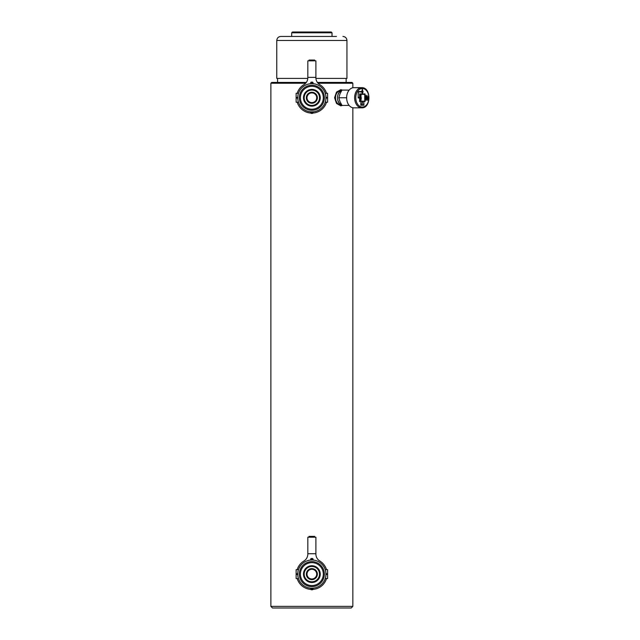 <?xml version="1.0" encoding="UTF-8"?>
<svg xmlns="http://www.w3.org/2000/svg" width="640" height="640" viewBox="0 0 640 640"><rect width="100%" height="100%" fill="white"/><g stroke="black" fill="none" stroke-linecap="round" stroke-linejoin="round"><path stroke-width="0.96" d="M291.688 32.808L292.496 32L331.224 32L332.024 32.808L291.688 32.808L291.688 36.456M336.464 36.456L280.8 36.456C278.352 36.688 277.008 38.04 276.768 40.488L276.768 78.4L307.8 78.4M276.768 40.488L346.952 40.488L346.952 78.4L315.92 78.4M317.4 82.432L352.032 82.432L352.84 83.24L318.056 83.24M351.224 608L272.496 608L270.88 606.384L352.84 606.384L351.224 608M342.56 105.424L340.84 105.832L336.52 103.464L334.568 97.76L336.52 92.056L340.84 89.696L342.56 90.096M340.552 105.816A8.064 5.704 90 0 0 342.048 105.424M305.656 83.24L270.88 83.24L271.688 82.432L306.32 82.432M342.048 90.096A8.064 5.704 90 0 0 340.552 89.704M340.512 104.616L340.36 104.616A6.856 4.848 90 0 1 340.208 104.616A6.856 4.848 90 0 1 335.512 97.76A6.856 4.848 90 0 1 340.208 90.912A6.856 4.848 90 0 1 340.36 90.904L340.512 90.904M349.136 105.424L342 105.424L339.952 101.592L338.872 97.76L339.952 93.928L342 90.096L349.136 90.096M346.64 97.76L338.872 97.76M341.416 91.04A6.856 4.848 90 0 0 337.512 97.76A6.856 4.848 90 0 0 341.416 104.488M341.912 90.232A7.664 5.416 90 0 0 337.512 97.76A7.664 5.416 90 0 0 341.912 105.288M361.752 87.68L353.768 87.68A10.08 7.128 -90 0 0 346.64 97.76A10.08 7.128 -90 0 0 353.768 107.848L361.752 107.848A10.08 7.128 -90 0 1 354.624 97.76A10.08 7.128 -90 0 1 361.752 87.68C371.304 87.216 371.304 108.304 361.752 107.848M361.568 91.912L361.624 91.912A1.008 0.712 90 0 0 362.184 92.696L362.184 93.928L359.616 93.928L362.128 93.928M360.872 101.192L360.76 94.336L359.84 94.336L359.84 101.192L364.752 101.192L364.752 94.336L361.04 94.336L360.92 101.192M359.904 101.192L359.904 94.336M361.04 97.76L361.04 94.336M364.976 93.928L364.976 98.048L365.032 93.928L362.464 93.928L362.464 92.696A1.008 0.712 90 0 0 362.464 90.72L362.464 89.288L362.184 90.72A1.008 0.712 90 0 0 361.624 91.512L360.896 91.912M362.184 91.144A0.608 0.424 90 0 0 362.184 92.28L362.128 92.28A0.608 0.424 90 0 1 362.128 91.144L362.184 92.28M362.184 104.216L362.464 101.592L362.184 104.216L362.184 101.592L359.616 101.592L359.616 97.96L358.192 97.96L358.192 96.256L358.472 97.56L359.616 97.56L359.616 93.928M364.976 101.592L365.512 96.792L365.032 101.592L362.464 101.592M360.448 91.512L359.616 91.912L360.448 91.512M365.032 98.048L365.568 95.24L366.24 98.8L366.912 95.24L367.592 98.8L368.4 96.072L367.592 100.36L366.912 96.792L366.24 100.36L365.568 96.792M358.192 93.944L358.192 95.44M358.472 93.216L358.192 91.512L359.192 91.512L358.472 91.912L358.472 93.216M360.76 102.712L361.04 104.824L363.608 104.824L363.896 102.712L363.896 105.224L360.76 105.224L360.984 102.712L361.04 104.824M361.568 91.512L360.896 91.512M358.472 97.56L358.192 96.256M359.56 97.96L358.192 97.96M362.128 101.592L359.616 101.592M366.216 100.208L366.912 96.792M367.56 100.208L368.4 96.072M366.888 95.384L367.592 98.8M365.536 95.384L366.24 98.8M362.464 93.928L362.408 92.696A1.008 0.712 90 0 0 362.408 90.72L362.184 89.288M361.296 97.76L360.872 101.16M362.464 92.28L362.408 91.144L362.464 92.28A0.608 0.424 90 0 0 362.464 91.144M360.896 99.072L360.784 98.168M363.608 102.712L363.84 105.224L360.76 105.224M359.136 91.912L358.192 91.512M358.192 93.216L358.472 91.912M359.616 91.912L360.392 91.912L359.616 91.512M298.264 93.96L298.128 94.488M297.816 96.312L297.744 97.44L296.128 97.44L296.128 93.312L298.464 93.312M325.904 99.208L325.976 98.088L327.592 98.088L327.592 102.208L325.256 102.208M311.856 86.304A11.456 11.456 0 0 0 300.408 97.76A11.456 11.456 0 0 0 311.856 109.216A11.456 11.456 0 0 0 323.312 97.76A11.456 11.456 0 0 0 311.856 86.304M311.856 106.152A8.392 8.392 0 0 1 303.472 97.76A8.392 8.392 0 0 1 311.856 89.376A8.392 8.392 0 0 1 320.248 97.76A8.392 8.392 0 0 1 311.856 106.152M311.856 105.424A7.664 7.664 0 0 1 304.192 97.76A7.664 7.664 0 0 1 311.856 90.096A7.664 7.664 0 0 1 319.52 97.76A7.664 7.664 0 0 1 311.856 105.424M311.856 103.272A5.512 5.512 0 0 1 306.352 97.76A5.512 5.512 0 0 1 311.856 92.256A5.512 5.512 0 0 1 317.368 97.76A5.512 5.512 0 0 1 311.856 103.272M311.856 85.256A12.504 12.504 0 0 0 299.352 97.76A12.504 12.504 0 0 0 311.856 110.264A12.504 12.504 0 0 0 324.36 97.76A12.504 12.504 0 0 0 311.856 85.256M325.84 99.704L325.6 101.008M325.456 101.568L325.592 101.032M325.896 99.272L325.928 96.624M325.848 95.848L325.736 95.152M325.6 94.512L325.48 94.048M325.976 97.44C325.176 92.096 325.176 92.096 325.976 97.44L327.592 97.44L327.592 98.088M327.592 97.44L327.592 93.312L325.256 93.312L325.408 93.792M311.856 83.648A14.12 14.12 0 0 1 325.976 97.76A14.12 14.12 0 0 1 311.856 111.88A14.12 14.12 0 0 1 297.744 97.76A14.12 14.12 0 0 1 311.856 83.648M311.456 111.872L311.456 112.608L312.264 112.608L312.264 111.872L313.072 111.824L313.072 112.608A0.808 0.808 0 0 1 312.264 113.408L311.456 113.408L312.264 113.408A0.808 0.808 0 0 0 313.072 112.608L312.264 112.608L312.264 113.408M313.072 83.696L313.072 82.92L311.456 82.92L311.456 83.648L310.648 83.696L310.648 82.92A0.808 0.808 0 0 1 311.456 82.112L312.264 82.112L310.648 82.92M297.88 95.816L298.12 94.512M297.744 98.088C298.544 103.424 298.544 103.424 297.744 98.088L296.128 98.088L296.128 97.44L297.744 97.44L297.832 96.136M297.896 95.664L298.008 95.04M297.824 96.256L297.792 98.896M297.872 99.672L297.984 100.376M298.12 101.008L298.24 101.48M296.128 98.088L296.128 102.208L298.464 102.208L298.312 101.736M312.264 82.112A0.808 0.808 0 0 1 313.072 82.92A0.808 0.808 0 0 0 312.264 82.112L312.264 83.648M310.648 111.824L311.456 113.408A0.808 0.808 0 0 1 310.648 112.608A0.808 0.808 0 0 0 311.456 113.408M297.192 93.312A15.328 15.328 0 0 1 303.928 84.648A8.064 8.064 0 0 0 307.824 77.744L307.824 60.848L315.896 60.848L307.824 60.848M326.528 102.208A15.328 15.328 0 0 1 312.936 113.048M310.784 113.048A15.328 15.328 0 0 1 297.192 102.208M314.688 60.848L314.688 60.04L309.032 60.04L309.032 60.848M311.656 60.04L311.656 60.848M312.064 60.04L312.064 60.848M315.896 60.848L315.896 77.744A8.064 8.064 0 0 0 319.784 84.648A15.328 15.328 0 0 1 326.528 93.312M298.264 570.312L298.128 570.848M297.816 572.672L297.744 573.792L296.128 573.792L296.128 569.672L298.464 569.672L298.312 570.144M325.904 575.568L325.976 574.44L327.592 574.44L327.592 578.568L325.256 578.568L325.408 578.096M311.856 562.664A11.456 11.456 0 0 0 300.408 574.12A11.456 11.456 0 0 0 311.856 585.576A11.456 11.456 0 0 0 323.312 574.12A11.456 11.456 0 0 0 311.856 562.664M311.856 582.512A8.392 8.392 0 0 1 303.472 574.12A8.392 8.392 0 0 1 311.856 565.728A8.392 8.392 0 0 1 320.248 574.12A8.392 8.392 0 0 1 311.856 582.512M311.856 581.784A7.664 7.664 0 0 1 304.192 574.12A7.664 7.664 0 0 1 311.856 566.456A7.664 7.664 0 0 1 319.52 574.12A7.664 7.664 0 0 1 311.856 581.784M311.856 579.632A5.512 5.512 0 0 1 306.352 574.12A5.512 5.512 0 0 1 311.856 568.608A5.512 5.512 0 0 1 317.368 574.12A5.512 5.512 0 0 1 311.856 579.632M311.856 561.616A12.504 12.504 0 0 0 299.352 574.12A12.504 12.504 0 0 0 311.856 586.624A12.504 12.504 0 0 0 324.36 574.12A12.504 12.504 0 0 0 311.856 561.616M325.84 576.064L325.6 577.368M325.464 577.904L325.28 578.488M325.976 574.44L325.88 575.744M325.824 576.216L325.712 576.84M325.456 577.92L325.592 577.392M325.896 575.624L325.928 572.984M325.848 572.208L325.736 571.504M325.6 570.872L325.48 570.408M325.976 573.792C325.176 568.456 325.176 568.456 325.976 573.792L327.592 573.792L327.592 574.44M327.592 573.792L327.592 569.672L325.256 569.672L325.408 570.144M311.856 560A14.12 14.12 0 0 1 325.976 574.12A14.12 14.12 0 0 1 311.856 588.232A14.12 14.12 0 0 1 297.744 574.12A14.12 14.12 0 0 1 311.856 560M312.264 589.768L312.264 588.232L313.072 588.184L313.072 588.96A0.808 0.808 0 0 1 312.264 589.768L311.456 589.768A0.808 0.808 0 0 1 310.648 588.96L313.072 588.96M311.456 558.472L311.456 560.008L310.648 560.056L310.648 559.272A0.808 0.808 0 0 1 311.456 558.472L312.264 558.472A0.808 0.808 0 0 1 313.072 559.272L310.648 559.272M297.88 572.176L298.12 570.872M297.744 573.792L297.832 572.496M297.896 572.024L298.008 571.392M297.824 572.608L297.792 575.256M297.872 576.032L297.984 576.736M298.12 577.368L298.24 577.832M297.744 574.44C298.544 579.784 298.544 579.784 297.744 574.44L296.128 574.44L296.128 573.792M296.128 574.44L296.128 578.568L298.464 578.568L298.312 578.088M313.072 560.056L313.072 559.272M310.648 588.184L310.648 588.96M297.192 569.672A15.328 15.328 0 0 1 303.928 561A8.064 8.064 0 0 0 307.824 554.096L307.824 537.2L315.896 537.2L315.896 554.096A8.064 8.064 0 0 0 319.784 561A15.328 15.328 0 0 1 326.528 569.672M326.528 578.568A15.328 15.328 0 0 1 312.936 589.408M310.784 589.408A15.328 15.328 0 0 1 297.192 578.568M314.688 537.2L314.688 536.392L309.032 536.392L309.032 537.2M311.656 536.392L311.656 537.2M312.064 536.392L312.064 537.2M362.328 88.488A9.28 6.56 90 0 0 355.768 97.76A9.28 6.56 90 0 0 362.328 107.04A9.28 6.56 90 0 0 368.888 97.76A9.28 6.56 90 0 0 362.328 88.488M311.856 92.904A4.856 4.856 0 0 0 307.008 97.76A4.856 4.856 0 0 0 311.856 102.616A4.856 4.856 0 0 0 316.712 97.76A4.856 4.856 0 0 0 311.856 92.904M311.856 103.016A5.256 5.256 0 0 1 306.6 97.76A5.256 5.256 0 0 1 311.856 92.504A5.256 5.256 0 0 1 317.12 97.76A5.256 5.256 0 0 1 311.856 103.016M315.896 77.384L307.824 77.384M311.856 569.264A4.856 4.856 0 0 0 307.008 574.12A4.856 4.856 0 0 0 311.856 578.976A4.856 4.856 0 0 0 316.712 574.12A4.856 4.856 0 0 0 311.856 569.264M311.856 579.376A5.256 5.256 0 0 1 306.6 574.12A5.256 5.256 0 0 1 311.856 568.864A5.256 5.256 0 0 1 317.12 574.12A5.256 5.256 0 0 1 311.856 579.376M312.264 560.008L312.264 558.472M311.456 588.232L311.456 589.768M315.896 553.736L307.824 553.736M332.024 32.808L332.024 36.456M346.952 40.488C346.712 38.04 345.368 36.688 342.92 36.456M352.84 83.24L352.84 87.768M352.84 107.76L352.84 606.384M346.144 78.4L346.144 82.432M277.576 78.4L277.576 82.432M270.88 83.24L270.88 606.384"/></g></svg>
